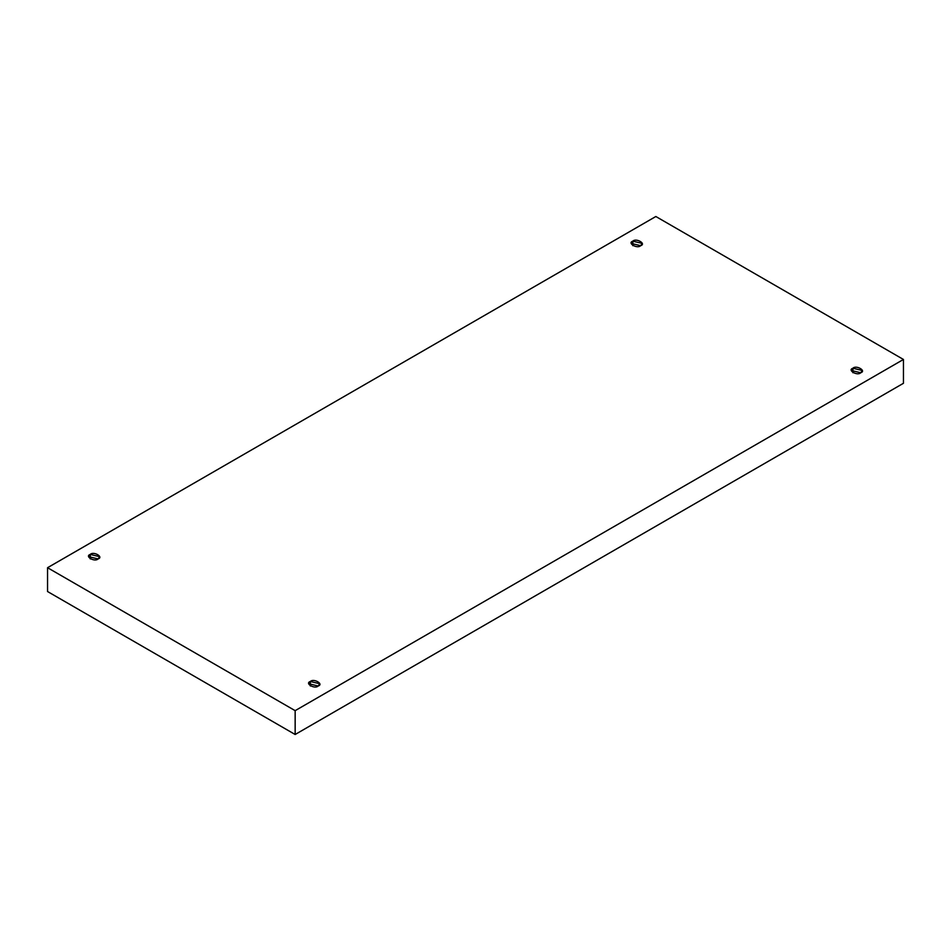 <?xml version="1.0" encoding="UTF-8"?>
<svg xmlns="http://www.w3.org/2000/svg" width="951" height="951" viewBox="0 0 951 951"><rect width="100%" height="100%" fill="white"/><g stroke="black" fill="none" stroke-linecap="round" stroke-linejoin="round"><path stroke-width="1.43" d="M632.843 241.174L631.238 243.42L640.641 245.679C637.396 249.15 626.84 243.052 632.843 241.174C636.088 237.702 646.656 243.801 640.641 245.679L642.258 243.42L632.843 241.174L632.843 245.679L632.843 241.174M90.274 554.433L88.657 556.68L98.06 558.926C94.827 562.398 84.259 556.299 90.274 554.433C93.507 550.962 104.075 557.06 98.06 558.926L99.677 556.68L90.274 554.433L90.274 558.926L90.274 554.433M310.359 681.498L308.742 683.745L318.157 686.004C314.912 689.475 304.344 683.365 310.359 681.498C313.604 678.027 324.16 684.126 318.157 686.004L319.762 683.745L310.359 681.498L310.359 686.004L310.359 681.498M852.94 368.239L851.323 370.498L860.726 372.744C857.493 376.216 846.925 370.117 852.94 368.239C856.173 364.768 866.741 370.866 860.726 372.744L862.343 370.498L852.94 368.239L852.94 372.744L852.94 368.239M295.155 734.493L903.45 383.289L903.45 359.466L295.155 710.659L295.155 734.493L295.155 710.659L47.55 567.711L655.845 216.507L903.45 359.466L903.45 383.289L295.155 734.493L47.55 591.534L47.55 567.711L47.55 591.534L295.155 734.493M295.155 710.659L903.45 359.466L655.845 216.507L47.55 567.711L295.155 710.659"/></g></svg>
